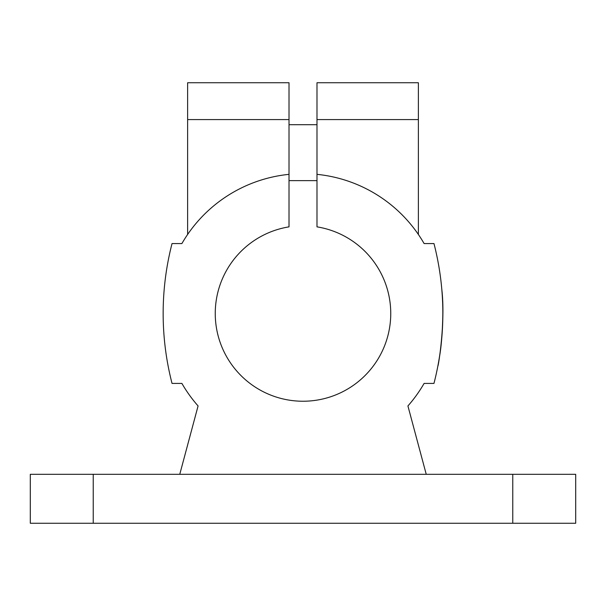 <?xml version="1.0" encoding="UTF-8"?>
<svg xmlns="http://www.w3.org/2000/svg" width="606" height="606" viewBox="0 0 606 606"><rect width="100%" height="100%" fill="white"/><g stroke="black" fill="none" stroke-linecap="round" stroke-linejoin="round"><path stroke-width="0.91" d="M442.85 313.491C442.501 332.096 441.357 346.693 439.395 357.29M437.888 365.933C438.161 367.584 445.736 322.036 441.789 289.221M438.592 264.898L437.888 261.05M289.017 119.579L187.625 119.579L187.625 82.742L289.017 82.742L289.017 226.856A87.756 87.756 0 0 0 229.454 361.358A87.756 87.756 0 0 0 376.546 361.358A87.756 87.756 0 0 0 316.983 226.856L316.983 82.742L418.375 82.742L418.375 234.454M187.625 119.579L187.625 234.454M426.238 474.309L407.921 405.952A139.85 139.85 0 0 0 424.109 383.409L433.964 383.409A279.692 279.692 0 0 0 433.964 243.567L424.109 243.567A139.85 139.85 0 0 0 316.983 174.346M289.017 174.346A139.85 139.85 0 0 0 181.891 243.567L172.036 243.567A279.692 279.692 0 0 0 172.036 383.409L181.891 383.409A139.85 139.85 0 0 0 198.079 405.952L179.762 474.309M512.767 523.258L575.7 523.258L575.7 474.309L512.767 474.309L512.767 523.258L30.3 523.258L30.3 474.309L512.767 474.309M93.233 474.309L93.233 523.258M418.375 119.579L316.983 119.579M316.983 124.7L289.017 124.7M316.983 180.633L289.017 180.633"/></g></svg>
